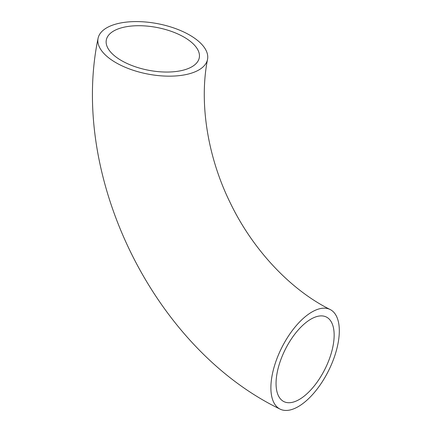 <?xml version="1.0" encoding="UTF-8"?>
<svg xmlns="http://www.w3.org/2000/svg" width="432" height="432" viewBox="0 0 432 432"><rect width="100%" height="100%" fill="white"/><g stroke="black" fill="none" stroke-linecap="round" stroke-linejoin="round"><path stroke-width="0.65" d="M297.232 400.572A47.326 22.145 116.7 0 0 329.902 357.464A47.326 22.145 116.7 0 0 326.398 317.045A47.326 22.145 116.7 0 0 312.973 318.044A47.326 22.145 116.7 0 0 280.303 361.152A47.326 22.145 116.7 0 0 283.808 401.566A47.326 22.145 116.7 0 0 297.232 400.572M115.447 30.062A47.326 21.789 -169.2 0 1 169.463 30.726A47.326 21.789 -169.2 0 1 199.282 57.748A47.326 21.789 -169.2 0 1 190.145 67.7A47.326 21.789 -169.2 0 1 136.129 67.036A47.326 21.789 -169.2 0 1 106.31 40.014A47.326 21.789 -169.2 0 1 115.447 30.062M196.787 71.042A55.739 25.666 -169.2 0 1 133.169 70.259A55.739 25.666 -169.2 0 1 98.048 38.437A55.739 25.666 -169.2 0 1 108.81 26.714A55.739 25.666 -169.2 0 1 172.427 27.497A55.739 25.666 -169.2 0 1 207.549 59.324A55.739 25.666 -169.2 0 1 196.787 71.042M314.372 310.705A55.739 26.082 116.7 0 0 275.891 361.476A55.739 26.082 116.7 0 0 280.022 409.082A55.739 26.082 116.7 0 0 295.834 407.905A55.739 26.082 116.7 0 0 334.309 357.134A55.739 26.082 116.7 0 0 330.183 309.528A55.739 26.082 116.7 0 0 314.372 310.705M98.048 38.437C69.347 176.294 153.565 348.019 280.022 409.082M207.549 59.324C199.093 101.936 207.122 156.368 230.629 203.623C253.611 251.062 291.605 290.455 330.183 309.528"/></g></svg>
